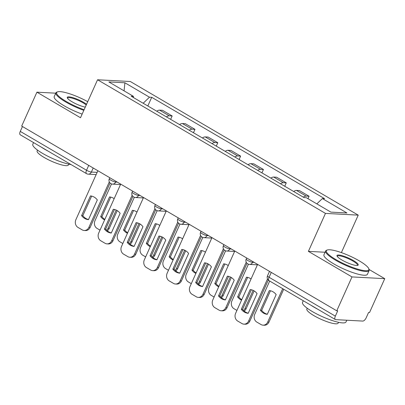 <?xml version="1.0" encoding="UTF-8"?>
<svg xmlns="http://www.w3.org/2000/svg" width="405" height="405" viewBox="0 0 405 405"><rect width="100%" height="100%" fill="white"/><g stroke="black" fill="none" stroke-linecap="round" stroke-linejoin="round"><path stroke-width="0.61" d="M341.385 252.609L358.228 215.136L130.329 81.511L97.57 79.77L325.463 213.394L308.397 251.363L351.991 276.924L336.763 310.807L21.688 126.071L36.916 92.183L80.504 117.744L97.57 79.77M351.991 276.924L384.75 278.665L369.107 269.492M384.75 278.665L369.522 312.549L368.565 312.498L366.196 317.778A3.812 1.747 120.4 0 1 362.753 321.079L335.725 319.646A3.812 1.747 120.4 0 1 335.325 319.53L269.062 280.675A3.812 1.747 -59.6 0 1 269.082 277.283L335.345 316.138A3.812 1.747 120.4 0 0 335.325 319.53M88.72 165.377L86.533 170.252A3.812 1.747 -59.6 0 0 86.513 173.644L20.25 134.789A3.812 1.747 -59.6 0 1 20.27 131.397L86.533 170.252A3.812 0.78 24.2 0 0 91.368 172.069L97.144 172.373M22.462 126.522L20.27 131.397M55.748 93.185L36.916 92.183M335.345 316.138L337.714 310.858L336.763 310.807M303.315 197.149A8.773 4.015 -59.6 0 1 306.165 196.091L309.076 196.248L299.422 190.588L296.511 190.431A8.773 4.015 120.4 0 0 293.66 191.489M307.977 198.688L309.076 196.248M280.498 183.769A8.773 4.015 -59.6 0 1 283.343 182.711L286.259 182.868L276.605 177.208L273.689 177.051A8.773 4.015 120.4 0 0 270.844 178.109M284.735 186.254L286.259 182.868M257.676 170.389A8.773 4.015 -59.6 0 1 260.526 169.331L263.437 169.487L253.783 163.828L250.872 163.671A8.773 4.015 120.4 0 0 248.022 164.729M261.919 172.874L263.437 169.487M234.859 157.008A8.773 4.015 -59.6 0 1 237.705 155.955L240.621 156.107L230.966 150.447L228.05 150.29A8.773 4.015 120.4 0 0 225.205 151.348M239.097 159.494L240.621 156.107M212.038 143.628A8.773 4.015 -59.6 0 1 214.888 142.575L217.799 142.727L208.145 137.067L205.234 136.915A8.773 4.015 120.4 0 0 202.384 137.968M216.28 146.114L217.799 142.727M189.221 130.248A8.773 4.015 -59.6 0 1 192.071 129.195L194.982 129.347L185.328 123.687L182.417 123.535A8.773 4.015 120.4 0 0 179.567 124.588M193.458 132.734L194.982 129.347M166.404 116.873A8.773 4.015 -59.6 0 1 169.249 115.815L172.165 115.972L162.511 110.312L159.595 110.155A8.773 4.015 120.4 0 0 156.75 111.213M170.642 119.359L172.165 115.972M316.837 203.877L322.37 198.566L346.943 212.974L330.895 212.124L306.322 197.716L304.079 197.594L131.179 96.218L133.427 96.339L108.854 81.931L124.897 82.782L149.47 97.195L143.167 103.25M322.37 198.566L324.613 198.688L151.718 97.311L149.47 97.195M358.228 215.136L325.463 213.394M325.063 252.249L308.397 251.363M147.825 105.978L151.718 97.311M133.564 97.615L133.427 96.339M124.072 90.852L124.897 82.782M251.368 289.757L242.56 309.349A11.922 10.312 93 0 0 248.25 313.192M268.287 280.078L249.86 321.074A5.721 4.951 93 0 1 245.167 324.213L243.926 324.147A5.721 4.951 -87 0 0 248.619 321.008L249.86 321.074M241.319 309.283A11.922 10.312 93 0 0 248.194 313.318L257.059 293.595A11.922 10.312 93 0 0 250.184 289.565L241.319 309.283L242.56 309.349M257.61 264.399L235.599 313.374A5.721 4.951 -87 0 0 237.694 321.054L241.937 323.539A5.721 4.951 -87 0 0 243.926 324.147M267.518 278.959L248.619 321.008M269.284 290.577L260.42 310.301A11.922 10.312 -87 0 0 267.295 314.331L276.159 294.607A11.922 10.312 -87 0 0 269.284 290.577M269.69 281.045L254.704 314.391A5.721 4.951 -87 0 0 256.795 322.071L261.038 324.557A5.721 4.951 -87 0 0 263.032 325.164A5.721 4.951 -87 0 0 267.72 322.021L282.705 288.679M270.469 290.77L261.665 310.367A11.922 10.312 -87 0 0 267.356 314.204M283.713 289.266L268.966 322.086A5.721 4.951 93 0 1 264.273 325.23L263.032 325.164M261.665 310.367L260.42 310.301M228.552 276.377L219.743 295.974A11.922 10.312 93 0 0 225.433 299.811M246.999 263.291L227.043 307.694A5.721 4.951 93 0 1 222.35 310.832L221.11 310.767A5.721 4.951 -87 0 0 225.803 307.628L227.043 307.694M218.503 295.908A11.922 10.312 93 0 0 225.377 299.938L234.237 280.214A11.922 10.312 93 0 0 227.362 276.185L218.503 295.908L219.743 295.974M234.794 251.019L212.782 299.994A5.721 4.951 -87 0 0 214.873 307.673L219.115 310.164A5.721 4.951 -87 0 0 221.11 310.767M246.23 262.177L225.803 307.628M205.73 262.997L196.921 282.594A11.922 10.312 93 0 0 202.611 286.431M224.178 249.91L204.221 294.313A5.721 4.951 93 0 1 199.533 297.452L198.288 297.386A5.721 4.951 -87 0 0 202.981 294.248L204.221 294.313M195.681 282.528A11.922 10.312 93 0 0 202.556 286.558L211.42 266.834A11.922 10.312 93 0 0 204.545 262.805L195.681 282.528L196.921 282.594M211.972 237.639L189.965 286.613A5.721 4.951 -87 0 0 192.056 294.293L196.298 296.784A5.721 4.951 -87 0 0 198.288 297.386M223.408 248.797L202.981 294.248M251.065 278.964A11.922 10.312 -87 0 0 246.468 277.197L237.603 296.921A11.922 10.312 -87 0 0 241.537 300.161M248.427 264.197L231.883 301.011A5.721 4.951 -87 0 0 233.979 308.691L236.93 310.422M243.567 310.524A5.721 4.951 -87 0 0 244.903 308.64L253.12 290.355M247.652 277.39L238.844 296.986A11.922 10.312 -87 0 0 241.755 299.68M254.148 290.901L246.144 308.706A5.721 4.951 93 0 1 244.169 311.086M238.844 296.986L237.603 296.921M228.248 265.584A11.922 10.312 -87 0 0 223.646 263.817L214.787 283.541A11.922 10.312 -87 0 0 218.72 286.781M225.61 250.816L209.066 287.631A5.721 4.951 -87 0 0 211.157 295.311L214.108 297.042M220.745 297.143A5.721 4.951 -87 0 0 222.087 295.265L230.303 276.974M224.836 264.009L216.027 283.606A11.922 10.312 -87 0 0 218.938 286.3M231.331 277.521L223.327 295.331A5.721 4.951 93 0 1 221.353 297.705M216.027 283.606L214.787 283.541M359.26 260.861A23.267 4.764 24.2 0 0 327.265 250.006A23.267 4.764 24.2 0 0 335.958 259.625A23.267 4.764 24.2 0 0 358.85 269.462A23.267 4.764 24.2 0 0 368.773 268.662A23.267 4.764 24.2 0 0 359.26 260.861M368.773 268.662L369.061 269.381A23.839 4.88 -155.8 0 1 369.127 270.525A23.839 4.88 -155.8 0 1 335.441 260.121A23.839 4.88 -155.8 0 1 325.635 250.984A23.839 4.88 -155.8 0 1 326.536 250.265L327.265 250.006M353.438 260.552A11.634 2.384 -155.8 0 1 357.782 265.361A11.634 2.384 -155.8 0 1 341.785 259.934A11.634 2.384 -155.8 0 1 337.031 256.036A11.634 2.384 -155.8 0 1 341.987 255.636A11.634 2.384 -155.8 0 1 353.438 260.552M357.342 265.457A11.062 2.263 24.2 0 0 357.468 265.29A11.062 2.263 24.2 0 0 352.922 261.048A11.062 2.263 24.2 0 0 337.289 256.218A11.062 2.263 24.2 0 0 337.249 256.426M346.786 320.233L346.017 321.95A23.839 4.88 -155.8 0 1 312.331 311.541A23.839 4.88 -155.8 0 1 302.525 302.403L303.274 300.738M317.945 309.339A23.839 4.88 -155.8 0 1 314.245 307.284A23.839 4.88 -155.8 0 1 310.979 305.254M338.539 322.304L338.165 323.129A17.167 3.513 -155.8 0 1 313.916 315.637A17.167 3.513 -155.8 0 1 306.853 309.055L307.223 308.23M369.127 270.525L367.441 274.271A23.839 4.88 -155.8 0 1 333.755 263.868A23.839 4.88 -155.8 0 1 323.949 254.73L325.635 250.984M87.723 101.68A23.267 4.764 24.2 0 0 57.535 91.854A23.267 4.764 24.2 0 0 66.228 101.473A23.267 4.764 24.2 0 0 84.108 109.725M83.825 110.352A23.839 4.88 -155.8 0 1 65.711 101.969A23.839 4.88 -155.8 0 1 55.905 92.831A23.839 4.88 -155.8 0 1 56.806 92.117L57.535 91.854M85.278 107.122A11.634 2.384 -155.8 0 1 72.055 101.782A11.634 2.384 -155.8 0 1 67.301 97.883A11.634 2.384 -155.8 0 1 72.257 97.483A11.634 2.384 -155.8 0 1 83.708 102.404A11.634 2.384 -155.8 0 1 86.554 104.282M86.245 104.966A11.062 2.263 24.2 0 0 83.192 102.895A11.062 2.263 24.2 0 0 67.559 98.071A11.062 2.263 24.2 0 0 67.519 98.273M71.022 164.562A23.839 4.88 -155.8 0 1 42.601 153.394A23.839 4.88 -155.8 0 1 32.795 144.256L33.544 142.585M48.215 151.186A23.839 4.88 -155.8 0 1 44.515 149.136A23.839 4.88 -155.8 0 1 41.249 147.106M68.809 164.152L68.435 164.977A17.167 3.513 -155.8 0 1 44.185 157.484A17.167 3.513 -155.8 0 1 37.123 150.908L37.498 150.078M82.144 114.099A23.839 4.88 -155.8 0 1 64.031 105.715A23.839 4.88 -155.8 0 1 54.224 96.577L55.905 92.831M182.913 249.617L174.104 269.214A11.922 10.312 93 0 0 179.795 273.051M201.361 236.53L181.405 280.933A5.721 4.951 93 0 1 176.712 284.077L175.471 284.011A5.721 4.951 -87 0 0 180.164 280.867L181.405 280.933M172.864 269.148A11.922 10.312 93 0 0 179.739 273.178L188.603 253.454A11.922 10.312 93 0 0 181.729 249.424L172.864 269.148L174.104 269.214M189.155 224.264L167.144 273.233A5.721 4.951 -87 0 0 169.239 280.918L173.477 283.404A5.721 4.951 -87 0 0 175.471 284.011M200.591 235.416L180.164 280.867M160.091 236.236L151.288 255.833A11.922 10.312 93 0 0 156.978 259.671M178.539 223.155L158.588 267.553A5.721 4.951 93 0 1 153.895 270.697L152.655 270.631A5.721 4.951 -87 0 0 157.343 267.487L158.588 267.553M150.042 255.768A11.922 10.312 93 0 0 156.917 259.797L165.782 240.074A11.922 10.312 93 0 0 158.907 236.044L150.042 255.768L151.288 255.833M166.333 210.883L144.327 259.858A5.721 4.951 -87 0 0 146.418 267.538L150.66 270.024A5.721 4.951 -87 0 0 152.655 270.631M177.77 222.036L157.343 267.487M137.275 222.856L128.466 242.453A11.922 10.312 93 0 0 134.156 246.291M155.722 209.775L135.766 254.178A5.721 4.951 93 0 1 131.073 257.317L129.833 257.251A5.721 4.951 -87 0 0 134.526 254.107L135.766 254.178M127.226 242.387A11.922 10.312 93 0 0 134.101 246.417L142.965 226.699A11.922 10.312 93 0 0 136.09 222.664L127.226 242.387L128.466 242.453M143.517 197.503L121.505 246.478A5.721 4.951 -87 0 0 123.601 254.158L127.843 256.643A5.721 4.951 -87 0 0 129.833 257.251M154.953 208.656L134.526 254.107M205.426 252.204A11.922 10.312 -87 0 0 200.829 250.442L191.965 270.16A11.922 10.312 -87 0 0 195.904 273.4M202.794 237.436L186.249 274.251A5.721 4.951 -87 0 0 188.34 281.931L191.292 283.662M197.929 283.763A5.721 4.951 -87 0 0 199.265 281.885L207.487 263.594M202.014 250.634L193.21 270.231A11.922 10.312 -87 0 0 196.116 272.919M208.509 264.146L200.505 281.951A5.721 4.951 93 0 1 198.531 284.33M193.21 270.231L191.965 270.16M182.609 238.823A11.922 10.312 -87 0 0 178.013 237.062L169.148 256.785A11.922 10.312 -87 0 0 173.082 260.02M179.972 224.061L163.428 260.871A5.721 4.951 -87 0 0 165.523 268.55L168.47 270.282M175.107 270.383A5.721 4.951 -87 0 0 176.448 268.505L184.665 250.219M179.197 237.254L170.389 256.851A11.922 10.312 -87 0 0 173.299 259.539M185.692 250.766L177.689 268.571A5.721 4.951 93 0 1 175.714 270.95M170.389 256.851L169.148 256.785M159.793 225.448A11.922 10.312 -87 0 0 155.191 223.681L146.327 243.405A11.922 10.312 -87 0 0 150.265 246.645M157.155 210.681L140.611 247.49A5.721 4.951 -87 0 0 142.702 255.175L145.653 256.902M152.29 257.003A5.721 4.951 -87 0 0 153.627 255.125L161.848 236.839M156.376 223.874L147.572 243.471A11.922 10.312 -87 0 0 150.483 246.159M162.871 237.386L154.872 255.19A5.721 4.951 93 0 1 152.893 257.57M147.572 243.471L146.327 243.405M114.458 209.476L105.649 229.073A11.922 10.312 93 0 0 111.34 232.915M132.906 196.395L112.949 240.798A5.721 4.951 93 0 1 108.257 243.937L107.016 243.871A5.721 4.951 -87 0 0 111.709 240.732L112.949 240.798M104.409 229.007A11.922 10.312 93 0 0 111.284 233.042L120.143 213.319A11.922 10.312 93 0 0 113.268 209.289L104.409 229.007L105.649 229.073M120.7 184.123L98.688 233.098A5.721 4.951 -87 0 0 100.779 240.778L105.022 243.263A5.721 4.951 -87 0 0 107.016 243.871M132.136 195.276L111.709 240.732M136.971 212.068A11.922 10.312 -87 0 0 132.374 210.301L123.51 230.025A11.922 10.312 -87 0 0 127.443 233.265M134.333 197.301L117.789 234.11A5.721 4.951 -87 0 0 119.885 241.795L122.836 243.521M129.473 243.623A5.721 4.951 -87 0 0 130.81 241.744L139.026 223.459M133.559 210.494L124.75 230.091A11.922 10.312 -87 0 0 127.661 232.784M140.054 224.006L132.05 241.81A5.721 4.951 93 0 1 130.076 244.19M124.75 230.091L123.51 230.025M91.636 196.101L82.828 215.698A11.922 10.312 93 0 0 88.518 219.535M110.084 183.014L90.128 227.418A5.721 4.951 93 0 1 85.44 230.556L84.194 230.491A5.721 4.951 -87 0 0 88.887 227.352L90.128 227.418M81.587 215.627A11.922 10.312 93 0 0 88.462 219.662L97.327 199.938A11.922 10.312 93 0 0 90.452 195.909L81.587 215.627L82.828 215.698M97.878 170.743L75.872 219.718A5.721 4.951 -87 0 0 77.962 227.397L82.205 229.888A5.721 4.951 -87 0 0 84.194 230.491M109.315 181.901L88.887 227.352M114.154 198.688A11.922 10.312 -87 0 0 109.552 196.921L100.693 216.645A11.922 10.312 -87 0 0 104.627 219.885M111.517 183.921L94.972 220.735A5.721 4.951 -87 0 0 97.063 228.415L100.015 230.146M106.652 230.248A5.721 4.951 -87 0 0 107.993 228.364L116.21 210.079M110.742 197.113L101.933 216.71A11.922 10.312 -87 0 0 104.844 219.404M117.237 210.625L109.234 228.43A5.721 4.951 93 0 1 107.259 230.809M101.933 216.71L100.693 216.645M109.78 177.719L109.309 178.762A3.812 0.78 24.2 0 0 110.879 180.225A3.812 0.78 24.2 0 0 115.719 182.042L117.288 182.123M116.012 181.379L115.719 182.042A3.812 3.301 93 0 1 112.59 184.133L120.503 184.553M132.597 191.099L132.131 192.142A3.812 0.78 24.2 0 0 133.701 193.605A3.812 0.78 24.2 0 0 138.535 195.423L140.11 195.504M138.834 194.754L138.535 195.423A3.812 3.301 93 0 1 135.407 197.513L143.324 197.934M155.419 204.479L154.948 205.522A3.812 0.78 24.2 0 0 156.517 206.985A3.812 0.78 24.2 0 0 161.352 208.798L162.926 208.884M161.651 208.135L161.352 208.798A3.812 3.301 93 0 1 158.223 210.894L166.141 211.314M178.235 217.86L177.77 218.902A3.812 0.78 24.2 0 0 179.334 220.36A3.812 0.78 24.2 0 0 184.174 222.178L185.743 222.264M184.472 221.515L184.174 222.178A3.812 3.301 93 0 1 181.045 224.274L188.958 224.694M201.052 231.24L200.586 232.278A3.812 0.78 24.2 0 0 202.156 233.741A3.812 0.78 24.2 0 0 206.99 235.558L208.565 235.644M207.289 234.895L206.99 235.558A3.812 3.301 93 0 1 203.862 237.654L211.78 238.074M223.874 244.62L223.403 245.658A3.812 0.78 24.2 0 0 224.972 247.121A3.812 0.78 24.2 0 0 229.812 248.938L231.382 249.019M230.106 248.275L229.812 248.938A3.812 3.301 93 0 1 226.684 251.034L234.596 251.454M246.691 257.995L246.225 259.038A3.812 0.78 24.2 0 0 247.794 260.501A3.812 0.78 24.2 0 0 252.629 262.318L254.203 262.399M252.928 261.655L252.629 262.318A3.812 3.301 93 0 1 249.5 264.409L257.418 264.829M93.196 167.999L91.368 172.069A3.812 3.301 -87 0 1 88.239 174.16L96.157 174.58M182.417 123.535L192.071 129.195M205.234 136.915L214.888 142.575M228.05 150.29L237.705 155.955M250.872 163.671L260.526 169.331M273.689 177.051L283.343 182.711M296.511 190.431L306.165 196.091M159.595 110.155L169.249 115.815M269.512 271.375L267.513 275.825A3.812 0.78 24.2 0 0 269.082 277.283L271.274 272.408M268.966 322.086L267.72 322.021M246.144 308.706L244.903 308.64M223.327 295.331L222.087 295.265M200.505 281.951L199.265 281.885M177.689 268.571L176.448 268.505M154.872 255.19L153.627 255.125M132.05 241.81L130.81 241.744M109.234 228.43L107.993 228.364M246.225 259.038A3.812 3.812 0 0 0 249.5 264.409M223.403 245.658A3.812 3.812 0 0 0 226.684 251.034M200.586 232.278A3.812 3.812 0 0 0 203.862 237.654M177.77 218.902A3.812 3.812 0 0 0 181.045 224.274M154.948 205.522A3.812 3.812 0 0 0 158.223 210.894M132.131 192.142A3.812 3.812 0 0 0 135.407 197.513M109.309 178.762A3.812 3.812 0 0 0 112.59 184.133M86.513 173.644A3.812 3.812 0 0 0 88.239 174.16M267.513 275.825A3.812 3.812 0 0 0 269.062 280.675"/></g></svg>
